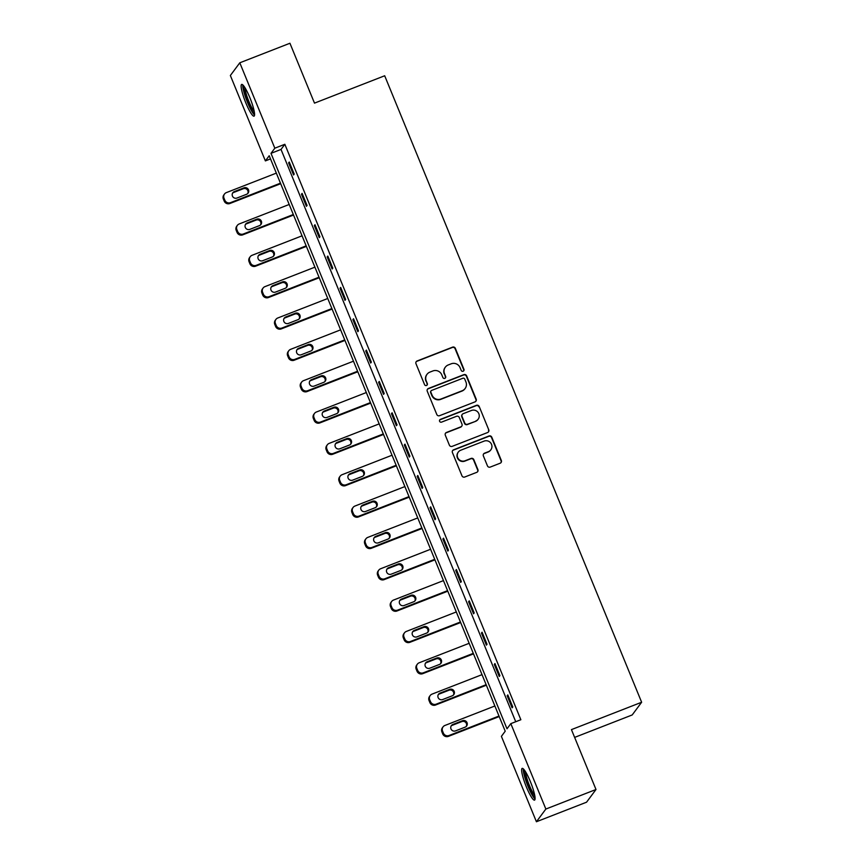 <?xml version="1.0" encoding="UTF-8"?>
<svg xmlns="http://www.w3.org/2000/svg" width="865" height="865" viewBox="0 0 865 865"><rect width="100%" height="100%" fill="white"/><g stroke="black" fill="none" stroke-linecap="round" stroke-linejoin="round"><path stroke-width="1.3" d="M463.132 371.226A1.503 1.471 36.6 0 0 463.943 369.301L455.347 348.346A2.141 2.098 36.6 0 0 452.568 347.146L417.135 360.964A2.141 2.098 36.6 0 0 415.979 363.7L424.574 384.655A1.503 1.471 36.6 0 0 427.148 385.012A1.503 1.471 36.6 0 0 427.321 383.584L426.218 380.87A6.855 6.725 36.6 0 1 429.927 372.101L432.878 370.955A6.855 6.725 36.6 0 1 441.766 374.805L442.88 377.518A1.503 1.471 36.6 0 0 445.464 377.875A1.503 1.471 36.6 0 0 445.637 376.448L444.524 373.734A6.855 6.725 36.6 0 1 448.232 364.965L451.184 363.808A6.855 6.725 36.6 0 1 460.072 367.668L461.186 370.382A1.503 1.471 36.6 0 0 463.132 371.226M463.629 370.901A1.503 1.471 36.6 0 0 463.683 369.647L455.087 348.692A2.141 2.098 36.6 0 0 452.319 347.492L416.876 361.3A2.141 2.098 36.6 0 0 416.108 361.829M427.007 385.174A1.503 1.471 36.6 0 0 427.072 383.919L426.218 380.87M445.324 378.037A1.503 1.471 36.6 0 0 445.378 376.783L444.524 373.734M526.374 786.934A17.03 2.844 68.7 0 1 522.179 768.39A17.03 2.844 68.7 0 1 530.353 781.571A17.03 2.844 68.7 0 1 534.548 800.114A17.03 2.844 68.7 0 1 526.374 786.934M245.865 102.978A17.03 2.844 68.7 0 1 241.67 84.424A17.03 2.844 68.7 0 1 249.844 97.615A17.03 2.844 68.7 0 1 254.04 116.159A17.03 2.844 68.7 0 1 245.865 102.978M487.449 465.878A2.141 2.098 36.6 0 0 490.228 467.089L500.175 463.207A2.141 2.098 36.6 0 0 501.332 460.472L491.785 437.203A2.141 2.098 36.6 0 0 489.006 435.992L453.574 449.811A2.141 2.098 36.6 0 0 452.417 452.546L461.964 475.826A2.141 2.098 36.6 0 0 464.732 477.026L476.745 472.344A2.141 2.098 36.6 0 0 477.902 469.608L473.825 459.65A2.141 2.098 36.6 0 0 471.047 458.439L465.089 460.764A5.731 5.623 36.6 0 1 458.32 452.071A5.731 5.623 36.6 0 1 460.764 450.211L484.086 441.118A5.731 5.623 36.6 0 1 490.855 449.811A5.731 5.623 36.6 0 1 488.411 451.671L484.53 453.184A2.141 2.098 36.6 0 0 483.373 455.92L487.449 465.878M239.8 62.799L289.937 43.25L314.492 103.13L384.687 75.763L641.635 702.25L571.441 729.617L595.996 789.496L545.858 809.045L536.419 821.75L501.397 736.353L505.214 731.206L269.21 155.743L265.382 160.901L230.36 75.504L239.8 62.799L274.821 148.196L270.994 153.343L507.009 728.795L510.826 723.648L545.858 809.045M510.826 723.648L520.86 719.734L284.844 144.282L274.821 148.196M475.015 401.879A2.141 2.098 36.6 0 0 476.172 399.133L466.635 375.864A2.141 2.098 36.6 0 0 463.856 374.653L428.424 388.471A2.141 2.098 36.6 0 0 427.256 391.218L436.803 414.486A2.141 2.098 36.6 0 0 439.582 415.687L475.015 401.879M479.21 406.528L488.757 429.808A2.141 2.098 36.6 0 1 487.59 432.543L452.157 446.362A2.141 2.098 36.6 0 1 449.378 445.151L445.302 435.192A2.141 2.098 36.6 0 1 446.459 432.457L460.829 426.856A2.141 2.098 36.6 0 0 461.986 424.11L459.283 417.503A2.141 2.098 36.6 0 0 456.504 416.303L441.539 422.131A1.503 1.471 36.6 0 1 439.766 419.86A1.503 1.471 36.6 0 1 440.404 419.374L476.431 405.328A2.141 2.098 36.6 0 1 479.21 406.528L488.757 429.808M574.63 737.402L632.196 714.955L641.635 702.25M284.844 144.282L281.017 149.429L515.735 721.734M288.618 162.901L293.57 174.957L294.208 174.103L289.256 162.047L288.618 162.901L289.472 162.566M301.474 194.247L306.426 206.303L307.064 205.448L302.112 193.392L301.474 194.247L302.328 193.911M314.33 225.592L319.282 237.648L319.92 236.783L314.968 224.727L314.33 225.592L315.184 225.257M327.186 256.937L332.138 268.993L332.776 268.128L327.824 256.072L327.186 256.937L328.04 256.602M340.042 288.283L344.984 300.339L345.622 299.474L340.68 287.418L340.042 288.283L340.897 287.948M352.898 319.628L357.84 331.684L358.478 330.819L353.536 318.763L352.898 319.628L353.753 319.293M365.754 350.974L370.696 363.03L371.334 362.165L366.392 350.109L365.754 350.974L366.609 350.639M378.611 382.319L383.552 394.375L384.19 393.51L379.248 381.454L378.611 382.319L379.465 381.984M391.467 413.654L396.408 425.71L397.046 424.856L392.104 412.8L391.467 413.654L392.321 413.329M404.323 444.999L409.264 457.055L409.902 456.201L404.961 444.145L404.323 444.999L405.177 444.675M417.179 476.345L422.12 488.401L422.758 487.546L417.817 475.49L417.179 476.345L418.033 476.02M430.035 507.69L434.976 519.746L435.614 518.892L430.673 506.836L430.035 507.69L430.889 507.355M442.891 539.036L447.832 551.091L448.47 550.237L443.529 538.181L442.891 539.036L443.745 538.7M455.747 570.381L460.688 582.437L461.326 581.583L456.385 569.527L455.747 570.381L456.601 570.046M468.603 601.726L473.544 613.782L474.182 612.928L469.241 600.872L468.603 601.726L469.446 601.391M481.459 633.072L486.4 645.128L487.038 644.274L482.086 632.218L481.459 633.072L482.302 632.737M494.304 664.417L499.256 676.473L499.894 675.608L494.942 663.563L494.304 664.417L495.158 664.082M507.16 695.763L512.112 707.819L512.75 706.954L507.798 694.898L507.16 695.763L508.014 695.428M595.996 789.496L586.557 802.201L536.419 821.75M270.507 158.901L265.382 160.901M281.017 149.429L270.994 153.343M445.313 367.182L445.064 367.528A6.855 6.725 36.6 0 0 444.264 374.069M427.007 374.329L426.748 374.664A6.855 6.725 36.6 0 0 425.958 381.216M475.793 401.349A2.141 2.098 36.6 0 0 475.923 399.479L466.376 376.21A2.141 2.098 36.6 0 0 463.597 374.999L428.164 388.818A2.141 2.098 36.6 0 0 427.386 389.347M464.764 379.108A1.503 1.471 36.6 0 0 462.818 378.264L431.721 390.385A1.503 1.471 36.6 0 0 430.9 392.31L432.078 395.164A6.855 6.725 36.6 0 0 440.966 399.025L462.224 390.731A6.855 6.725 36.6 0 0 465.932 381.962L464.764 379.108M431.084 390.872L430.824 391.218A1.503 1.471 36.6 0 0 430.651 392.656L430.9 392.31M465.143 388.515L464.883 388.85A6.855 6.725 36.6 0 1 461.975 391.077L440.707 399.371A6.855 6.725 36.6 0 1 431.819 395.51L430.651 392.656M488.368 432.013A2.141 2.098 36.6 0 0 488.498 430.143M461.737 426.153L461.488 426.499A2.141 2.098 36.6 0 1 460.569 427.191L446.199 432.792A2.141 2.098 36.6 0 0 445.421 433.322M478.95 406.874A2.141 2.098 36.6 0 0 476.172 405.674L440.155 419.72A1.503 1.471 36.6 0 0 439.658 420.044M475.739 421.039A5.731 5.623 36.6 0 0 478.053 412.346A5.731 5.623 36.6 0 0 471.414 410.486L463.197 413.686A2.141 2.098 36.6 0 0 462.029 416.433L464.743 423.039A2.141 2.098 36.6 0 0 467.522 424.239L475.48 421.385A5.731 5.623 36.6 0 0 477.923 419.525L478.183 419.179M462.278 414.389L462.029 414.724A2.141 2.098 36.6 0 0 461.78 416.779L462.029 416.433M475.48 421.385L467.262 424.585A2.141 2.098 36.6 0 1 464.483 423.385L461.78 416.779M490.855 449.811L490.596 450.157A5.731 5.623 36.6 0 1 488.163 452.006L484.27 453.53A2.141 2.098 36.6 0 0 483.503 454.06M458.32 452.071L458.072 452.417A5.731 5.623 36.6 0 0 464.829 461.11L465.089 460.764M477.523 471.814A2.141 2.098 36.6 0 0 477.653 469.944L473.566 459.985A2.141 2.098 36.6 0 0 470.787 458.785L464.829 461.11M500.943 462.678A2.141 2.098 36.6 0 0 501.073 460.818L491.536 437.539A2.141 2.098 36.6 0 0 488.757 436.338L453.314 450.157A2.141 2.098 36.6 0 0 452.546 450.687M280.455 183.175L230.49 202.659A4.368 4.282 36.6 0 1 224.835 200.193L224.003 198.193A4.368 4.282 36.6 0 1 226.371 192.603L276.335 173.13M280.671 183.704L229.852 203.513A4.368 4.282 -143.4 0 1 224.197 201.058L223.365 199.047A4.368 4.282 -143.4 0 1 223.873 194.885L224.511 194.019M247.725 193.544A3.492 3.428 36.6 0 0 243.325 188.711L233.691 192.463A3.492 3.428 36.6 0 0 232.555 193.187M236.967 198.031L246.59 194.279A3.492 3.428 36.6 0 0 248.006 188.981A3.492 3.428 36.6 0 0 243.962 187.846L234.329 191.597A3.492 3.428 36.6 0 0 232.923 196.896A3.492 3.428 36.6 0 0 236.967 198.031M254.526 113.412A14.737 2.454 68.7 0 1 248.612 104.049A14.737 2.454 68.7 0 1 243.779 89.084A14.737 2.454 68.7 0 1 243.887 86.122M245.065 87.884A13.645 2.281 -111.3 0 0 245.195 89.473A13.645 2.281 -111.3 0 0 248.915 101.562A13.645 2.281 -111.3 0 0 254.202 111.315M242.806 84.911A16.922 2.822 -111.3 0 0 242.935 87.516A16.922 2.822 -111.3 0 0 247.866 103.259A16.922 2.822 -111.3 0 0 254.559 115.034M535.035 797.368A14.737 2.454 68.7 0 1 528.245 785.95A14.737 2.454 68.7 0 1 524.395 770.077M525.574 771.84A13.645 2.281 -111.3 0 0 529.38 785.388A13.645 2.281 -111.3 0 0 534.711 795.281M523.314 768.866A16.922 2.822 -111.3 0 0 527.985 786.285A16.922 2.822 -111.3 0 0 535.067 798.99M293.311 214.52L243.346 233.993A4.368 4.282 36.6 0 1 237.68 231.539L236.859 229.539A4.368 4.282 36.6 0 1 239.227 223.949L289.191 204.475M293.527 215.039L242.708 234.858A4.368 4.282 -143.4 0 1 237.053 232.404L236.221 230.393A4.368 4.282 -143.4 0 1 236.729 226.23L237.367 225.365M260.581 224.889A3.492 3.428 36.6 0 0 256.181 220.056L246.547 223.808A3.492 3.428 36.6 0 0 245.411 224.532M249.823 229.376L259.446 225.624A3.492 3.428 36.6 0 0 260.862 220.326A3.492 3.428 36.6 0 0 256.819 219.191L247.185 222.943A3.492 3.428 36.6 0 0 245.779 228.241A3.492 3.428 36.6 0 0 249.823 229.376M306.167 245.865L256.202 265.339A4.368 4.282 36.6 0 1 250.536 262.884L249.715 260.884A4.368 4.282 36.6 0 1 252.083 255.294L302.047 235.821M306.383 246.384L255.564 266.204A4.368 4.282 -143.4 0 1 249.899 263.749L249.077 261.738A4.368 4.282 -143.4 0 1 249.585 257.575L250.223 256.71M273.437 256.235A3.492 3.428 36.6 0 0 269.026 251.391L259.403 255.153A3.492 3.428 36.6 0 0 258.267 255.878M262.679 260.722L272.302 256.97A3.492 3.428 36.6 0 0 273.718 251.672A3.492 3.428 36.6 0 0 269.664 250.536L260.041 254.288A3.492 3.428 36.6 0 0 258.635 259.587A3.492 3.428 36.6 0 0 262.679 260.722M319.023 277.211L269.058 296.684A4.368 4.282 36.6 0 1 263.392 294.23L262.571 292.219A4.368 4.282 36.6 0 1 264.939 286.639L314.903 267.166M319.239 277.73L268.42 297.549A4.368 4.282 -143.4 0 1 262.755 295.095L261.933 293.084A4.368 4.282 -143.4 0 1 262.441 288.91L263.079 288.056M286.293 287.58A3.492 3.428 36.6 0 0 281.882 282.736L272.259 286.488A3.492 3.428 36.6 0 0 271.123 287.223M275.535 292.067L285.158 288.315A3.492 3.428 36.6 0 0 286.575 283.017A3.492 3.428 36.6 0 0 282.52 281.882L272.897 285.634A3.492 3.428 36.6 0 0 271.491 290.932A3.492 3.428 36.6 0 0 275.535 292.067M331.879 308.556L281.914 328.03A4.368 4.282 36.6 0 1 276.249 325.575L275.427 323.564A4.368 4.282 36.6 0 1 277.795 317.985L327.759 298.501M332.095 309.075L281.276 328.895A4.368 4.282 -143.4 0 1 275.611 326.44L274.789 324.429A4.368 4.282 -143.4 0 1 275.297 320.255L275.935 319.401M299.149 318.925A3.492 3.428 36.6 0 0 294.738 314.082L285.115 317.833A3.492 3.428 36.6 0 0 283.979 318.569M288.391 323.413L298.014 319.661A3.492 3.428 36.6 0 0 299.431 314.363A3.492 3.428 36.6 0 0 295.376 313.227L285.753 316.979A3.492 3.428 36.6 0 0 284.347 322.277A3.492 3.428 36.6 0 0 288.391 323.413M344.735 339.902L294.77 359.375A4.368 4.282 36.6 0 1 289.105 356.921L288.283 354.91A4.368 4.282 36.6 0 1 290.651 349.33L340.615 329.846M344.951 340.421L294.132 360.24A4.368 4.282 -143.4 0 1 288.467 357.786L287.645 355.775A4.368 4.282 -143.4 0 1 288.153 351.601L288.791 350.747M312.006 350.271A3.492 3.428 36.6 0 0 307.594 345.427L297.971 349.179A3.492 3.428 36.6 0 0 296.836 349.914M301.247 354.758L310.87 350.995A3.492 3.428 36.6 0 0 312.287 345.708A3.492 3.428 36.6 0 0 308.232 344.573L298.609 348.325A3.492 3.428 36.6 0 0 297.192 353.623A3.492 3.428 36.6 0 0 301.247 354.758M357.591 371.247L307.626 390.721A4.368 4.282 36.6 0 1 301.961 388.266L301.139 386.255A4.368 4.282 36.6 0 1 303.507 380.676L353.471 361.192M357.807 371.766L306.989 391.586A4.368 4.282 -143.4 0 1 301.323 389.12L300.501 387.12A4.368 4.282 -143.4 0 1 301.009 382.946L301.647 382.092M324.862 381.616A3.492 3.428 36.6 0 0 320.45 376.772L310.827 380.524A3.492 3.428 36.6 0 0 309.692 381.26M314.103 386.104L323.726 382.341A3.492 3.428 36.6 0 0 325.143 377.054A3.492 3.428 36.6 0 0 321.088 375.918L311.465 379.67A3.492 3.428 36.6 0 0 310.048 384.957A3.492 3.428 36.6 0 0 314.103 386.104M370.447 402.582L320.483 422.066A4.368 4.282 36.6 0 1 314.817 419.611L313.995 417.6A4.368 4.282 36.6 0 1 316.352 412.021L366.328 392.537M370.663 403.112L319.845 422.92A4.368 4.282 -143.4 0 1 314.179 420.466L313.357 418.465A4.368 4.282 -143.4 0 1 313.865 414.292L314.503 413.438M337.718 412.962A3.492 3.428 36.6 0 0 333.306 408.118L323.683 411.87A3.492 3.428 36.6 0 0 322.548 412.605M326.959 417.438L336.582 413.686A3.492 3.428 36.6 0 0 337.988 408.399A3.492 3.428 36.6 0 0 333.944 407.264L324.321 411.016A3.492 3.428 36.6 0 0 322.904 416.303A3.492 3.428 36.6 0 0 326.959 417.438M383.303 433.927L333.328 453.411A4.368 4.282 36.6 0 1 327.673 450.957L326.851 448.946A4.368 4.282 36.6 0 1 329.208 443.367L379.184 423.882M383.519 434.457L332.69 454.266A4.368 4.282 -143.4 0 1 327.035 451.811L326.213 449.811A4.368 4.282 -143.4 0 1 326.721 445.637L327.359 444.783M350.574 444.307A3.492 3.428 36.6 0 0 346.162 439.463L336.539 443.215A3.492 3.428 36.6 0 0 335.404 443.95M339.815 448.784L349.438 445.032A3.492 3.428 36.6 0 0 350.844 439.744A3.492 3.428 36.6 0 0 346.8 438.609L337.177 442.361A3.492 3.428 36.6 0 0 335.761 447.648A3.492 3.428 36.6 0 0 339.815 448.784M396.159 465.273L346.184 484.757A4.368 4.282 36.6 0 1 340.529 482.302L339.707 480.291A4.368 4.282 36.6 0 1 342.064 474.712L392.029 455.228M396.365 465.803L345.546 485.611A4.368 4.282 -143.4 0 1 339.891 483.157L339.069 481.145A4.368 4.282 -143.4 0 1 339.577 476.983L340.215 476.128M363.43 475.653A3.492 3.428 36.6 0 0 359.018 470.809L349.395 474.561A3.492 3.428 36.6 0 0 348.26 475.285M352.671 480.129L362.294 476.377A3.492 3.428 36.6 0 0 363.7 471.09A3.492 3.428 36.6 0 0 359.656 469.954L350.033 473.706A3.492 3.428 36.6 0 0 348.617 478.994A3.492 3.428 36.6 0 0 352.671 480.129M409.004 496.618L359.04 516.102A4.368 4.282 36.6 0 1 353.385 513.648L352.563 511.637A4.368 4.282 36.6 0 1 354.92 506.057L404.885 486.573M409.221 497.148L358.402 516.956A4.368 4.282 -143.4 0 1 352.747 514.502L351.925 512.491A4.368 4.282 -143.4 0 1 352.433 508.328L353.061 507.474M376.286 506.998A3.492 3.428 36.6 0 0 371.874 502.154L362.251 505.906A3.492 3.428 36.6 0 0 361.116 506.631M365.517 511.475L375.15 507.723A3.492 3.428 36.6 0 0 376.556 502.435A3.492 3.428 36.6 0 0 372.512 501.289L362.889 505.052A3.492 3.428 36.6 0 0 361.473 510.339A3.492 3.428 36.6 0 0 365.517 511.475M421.861 527.964L371.896 547.448A4.368 4.282 36.6 0 1 366.241 544.993L365.419 542.982A4.368 4.282 36.6 0 1 367.776 537.403L417.741 517.919M422.077 528.493L371.258 548.302A4.368 4.282 -143.4 0 1 365.603 545.847L364.781 543.836A4.368 4.282 -143.4 0 1 365.279 539.673L365.917 538.819M389.142 538.344A3.492 3.428 36.6 0 0 384.73 533.5L375.107 537.251A3.492 3.428 36.6 0 0 373.972 537.976M378.373 542.82L388.007 539.068A3.492 3.428 36.6 0 0 389.412 533.77A3.492 3.428 36.6 0 0 385.368 532.635L375.745 536.397A3.492 3.428 36.6 0 0 374.329 541.685A3.492 3.428 36.6 0 0 378.373 542.82M434.717 559.309L384.752 578.793A4.368 4.282 36.6 0 1 379.097 576.339L378.275 574.328A4.368 4.282 36.6 0 1 380.632 568.748L430.597 549.264M434.933 559.839L384.114 579.647A4.368 4.282 -143.4 0 1 378.459 577.193L377.637 575.182A4.368 4.282 -143.4 0 1 378.135 571.019L378.773 570.154M401.987 569.689A3.492 3.428 36.6 0 0 397.586 564.845L387.963 568.597A3.492 3.428 36.6 0 0 386.828 569.321M391.229 574.165L400.863 570.413A3.492 3.428 36.6 0 0 402.268 565.115A3.492 3.428 36.6 0 0 398.224 563.98L388.59 567.732A3.492 3.428 36.6 0 0 387.185 573.03A3.492 3.428 36.6 0 0 391.229 574.165M447.573 590.654L397.608 610.139A4.368 4.282 36.6 0 1 391.953 607.684L391.131 605.673A4.368 4.282 36.6 0 1 393.489 600.083L443.453 580.61M447.789 591.184L396.97 610.993A4.368 4.282 -143.4 0 1 391.315 608.538L390.493 606.527A4.368 4.282 -143.4 0 1 390.991 602.364L391.629 601.499M414.843 601.034A3.492 3.428 36.6 0 0 410.443 596.19L400.809 599.942A3.492 3.428 36.6 0 0 399.684 600.667M404.085 605.511L413.719 601.759A3.492 3.428 36.6 0 0 415.124 596.461A3.492 3.428 36.6 0 0 411.08 595.325L401.447 599.077A3.492 3.428 36.6 0 0 400.041 604.376A3.492 3.428 36.6 0 0 404.085 605.511M460.429 622L410.464 641.484A4.368 4.282 36.6 0 1 404.809 639.03L403.977 637.018A4.368 4.282 36.6 0 1 406.345 631.428L456.309 611.955M460.645 622.53L409.826 642.338A4.368 4.282 -143.4 0 1 404.171 639.884L403.339 637.873A4.368 4.282 -143.4 0 1 403.847 633.71L404.485 632.845M427.699 632.38A3.492 3.428 36.6 0 0 423.299 627.536L413.665 631.288A3.492 3.428 36.6 0 0 412.54 632.012M416.941 636.856L426.575 633.104A3.492 3.428 36.6 0 0 427.98 627.806A3.492 3.428 36.6 0 0 423.937 626.671L414.303 630.423A3.492 3.428 36.6 0 0 412.897 635.721A3.492 3.428 36.6 0 0 416.941 636.856M473.285 653.345L423.32 672.819A4.368 4.282 36.6 0 1 417.665 670.364L416.833 668.364A4.368 4.282 36.6 0 1 419.201 662.774L469.165 643.301M473.501 653.875L422.682 673.684A4.368 4.282 -143.4 0 1 417.027 671.229L416.195 669.218A4.368 4.282 -143.4 0 1 416.703 665.055L417.341 664.19M440.555 663.715A3.492 3.428 36.6 0 0 436.155 658.881L426.521 662.633A3.492 3.428 36.6 0 0 425.396 663.358M429.797 668.202L439.431 664.45A3.492 3.428 36.6 0 0 440.836 659.152A3.492 3.428 36.6 0 0 436.793 658.016L427.159 661.768A3.492 3.428 36.6 0 0 425.753 667.066A3.492 3.428 36.6 0 0 429.797 668.202M486.141 684.691L436.176 704.164A4.368 4.282 36.6 0 1 430.521 701.71L429.689 699.709A4.368 4.282 36.6 0 1 432.057 694.119L482.021 674.646M486.357 685.21L435.538 705.029A4.368 4.282 -143.4 0 1 429.883 702.575L429.051 700.563A4.368 4.282 -143.4 0 1 429.559 696.401L430.197 695.536M453.411 695.06A3.492 3.428 36.6 0 0 449.011 690.216L439.377 693.979A3.492 3.428 36.6 0 0 438.252 694.703M442.653 699.547L452.276 695.795A3.492 3.428 36.6 0 0 453.693 690.497A3.492 3.428 36.6 0 0 449.649 689.362L440.015 693.114A3.492 3.428 36.6 0 0 438.609 698.412A3.492 3.428 36.6 0 0 442.653 699.547M498.997 716.036L449.032 735.51A4.368 4.282 36.6 0 1 443.367 733.055L442.545 731.044A4.368 4.282 36.6 0 1 444.913 725.465L494.877 705.991M499.213 716.555L448.394 736.375A4.368 4.282 -143.4 0 1 442.739 733.92L441.907 731.909A4.368 4.282 -143.4 0 1 442.415 727.746L443.053 726.881M466.267 726.405A3.492 3.428 36.6 0 0 461.867 721.561L452.233 725.324A3.492 3.428 36.6 0 0 451.098 726.049M455.509 730.893L465.132 727.141A3.492 3.428 36.6 0 0 466.549 721.843A3.492 3.428 36.6 0 0 462.505 720.707L452.871 724.459A3.492 3.428 36.6 0 0 451.465 729.757A3.492 3.428 36.6 0 0 455.509 730.893M230.49 202.659L229.852 203.513M224.003 198.193L223.365 199.047M224.835 200.193L224.197 201.058M233.691 192.463L234.329 191.597M243.325 188.711L243.962 187.846M243.346 233.993L242.708 234.858M236.859 229.539L236.221 230.393M237.68 231.539L237.053 232.404M246.547 223.808L247.185 222.943M256.181 220.056L256.819 219.191M256.202 265.339L255.564 266.204M249.715 260.884L249.077 261.738M250.536 262.884L249.899 263.749M259.403 255.153L260.041 254.288M269.026 251.391L269.664 250.536M269.058 296.684L268.42 297.549M262.571 292.219L261.933 293.084M263.392 294.23L262.755 295.095M272.259 286.488L272.897 285.634M281.882 282.736L282.52 281.882M281.914 328.03L281.276 328.895M275.427 323.564L274.789 324.429M276.249 325.575L275.611 326.44M285.115 317.833L285.753 316.979M294.738 314.082L295.376 313.227M294.77 359.375L294.132 360.24M288.283 354.91L287.645 355.775M289.105 356.921L288.467 357.786M297.971 349.179L298.609 348.325M307.594 345.427L308.232 344.573M307.626 390.721L306.989 391.586M301.139 386.255L300.501 387.12M301.961 388.266L301.323 389.12M310.827 380.524L311.465 379.67M320.45 376.772L321.088 375.918M320.483 422.066L319.845 422.92M313.995 417.6L313.357 418.465M314.817 419.611L314.179 420.466M323.683 411.87L324.321 411.016M333.306 408.118L333.944 407.264M333.328 453.411L332.69 454.266M326.851 448.946L326.213 449.811M327.673 450.957L327.035 451.811M336.539 443.215L337.177 442.361M346.162 439.463L346.8 438.609M346.184 484.757L345.546 485.611M339.707 480.291L339.069 481.145M340.529 482.302L339.891 483.157M349.395 474.561L350.033 473.706M359.018 470.809L359.656 469.954M359.04 516.102L358.402 516.956M352.563 511.637L351.925 512.491M353.385 513.648L352.747 514.502M362.251 505.906L362.889 505.052M371.874 502.154L372.512 501.289M371.896 547.448L371.258 548.302M365.419 542.982L364.781 543.836M366.241 544.993L365.603 545.847M375.107 537.251L375.745 536.397M384.73 533.5L385.368 532.635M384.752 578.793L384.114 579.647M378.275 574.328L377.637 575.182M379.097 576.339L378.459 577.193M387.963 568.597L388.59 567.732M397.586 564.845L398.224 563.98M397.608 610.139L396.97 610.993M391.131 605.673L390.493 606.527M391.953 607.684L391.315 608.538M400.809 599.942L401.447 599.077M410.443 596.19L411.08 595.325M410.464 641.484L409.826 642.338M403.977 637.018L403.339 637.873M404.809 639.03L404.171 639.884M413.665 631.288L414.303 630.423M423.299 627.536L423.937 626.671M423.32 672.819L422.682 673.684M416.833 668.364L416.195 669.218M417.665 670.364L417.027 671.229M426.521 662.633L427.159 661.768M436.155 658.881L436.793 658.016M436.176 704.164L435.538 705.029M429.689 699.709L429.051 700.563M430.521 701.71L429.883 702.575M439.377 693.979L440.015 693.114M449.011 690.216L449.649 689.362M449.032 735.51L448.394 736.375M442.545 731.044L441.907 731.909M443.367 733.055L442.739 733.92M452.233 725.324L452.871 724.459M461.867 721.561L462.505 720.707"/></g></svg>
